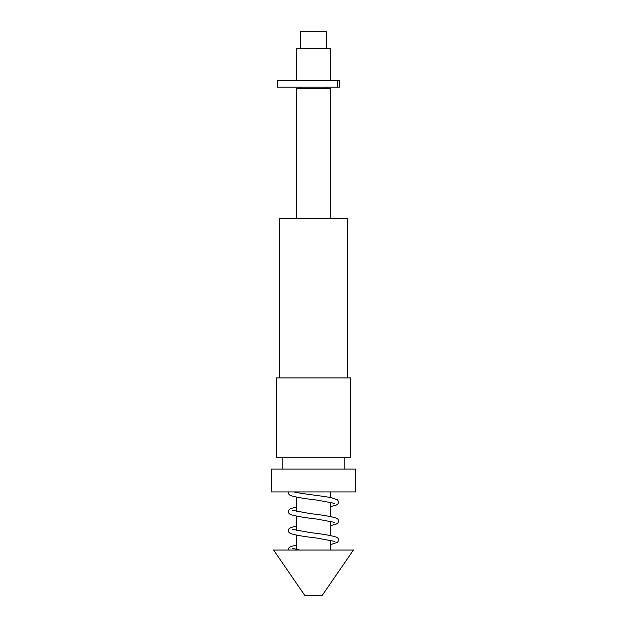 <?xml version="1.0" encoding="UTF-8"?>
<svg xmlns="http://www.w3.org/2000/svg" width="627" height="627" viewBox="0 0 627 627"><rect width="100%" height="100%" fill="white"/><g stroke="black" fill="none" stroke-linecap="round" stroke-linejoin="round"><path stroke-width="0.94" d="M296.399 549.471L296.399 535.113M296.399 530.473L296.399 516.115M296.399 511.467L296.399 497.117M296.399 492.469L296.399 491.913M330.601 550.051L330.601 540.2M330.601 535.56L330.601 521.202M330.601 516.554L330.601 502.203M330.601 497.556L330.601 491.913M304.949 595.65L273.599 550.051L353.401 550.051L322.051 595.65L304.949 595.65M344.85 469.114L344.85 457.71M282.15 469.114L282.15 457.71M347.703 377.909L347.703 218.314L279.297 218.314L279.297 377.909M355.681 491.913L271.319 491.913L271.319 469.114L355.681 469.114L355.681 491.913M276.452 457.71L350.548 457.71L350.548 377.909L276.452 377.909L276.452 457.71M300.388 48.451L300.388 31.35L326.612 31.35L326.612 48.451M296.399 80.374L296.399 48.451L330.601 48.451L330.601 80.374M326.612 87.208L326.612 88.352M300.388 87.208L300.388 88.352M296.399 218.314L296.399 88.352L330.601 88.352L330.601 218.314M313.5 80.374L277.589 80.374L277.589 87.208L339.387 87.208L339.387 80.374L313.5 80.374M337.498 80.374L337.498 87.208M334.685 503.387L316.878 500.072C304.581 498.692 295.889 497.211 290.795 495.62C289.266 495.009 288.436 493.998 288.31 492.587L288.396 491.913M330.601 506.616L336.205 505.119L338.016 503.873L338.69 502.086L337.585 499.868L331.801 497.791C322.466 495.847 300.709 493.786 294.008 491.913M334.685 522.385L316.878 519.07C304.581 517.698 295.889 516.209 290.795 514.618C289.266 514.007 288.436 512.996 288.31 511.585L288.984 509.798L290.795 508.552L296.399 507.055M330.601 525.614L336.205 524.117L338.016 522.871L338.69 521.084C338.564 519.673 337.734 518.662 336.205 518.051C331.103 516.46 322.403 514.979 310.106 513.599L292.315 510.284M334.685 541.391L316.878 538.068C304.581 536.696 295.889 535.207 290.795 533.616C289.266 533.005 288.436 531.994 288.31 530.583L288.984 528.796L290.795 527.558L296.399 526.061M288.349 550.051L288.984 547.802L290.795 546.556L296.399 545.059M330.601 544.612L337.577 542.308L338.69 540.082C338.564 538.671 337.734 537.668 336.205 537.057C331.103 535.458 322.403 533.977 310.106 532.597L292.315 529.282M292.315 548.28L299.659 550.051"/></g></svg>
